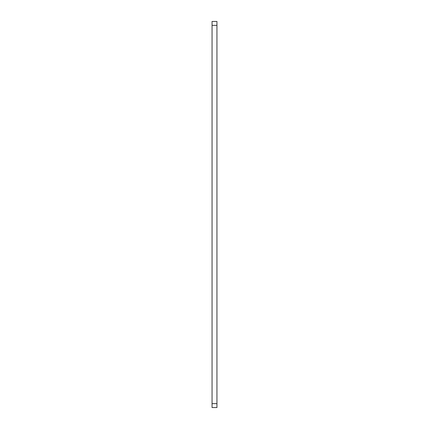 <?xml version="1.0" encoding="UTF-8"?>
<svg xmlns="http://www.w3.org/2000/svg" width="429" height="429" viewBox="0 0 429 429"><rect width="100%" height="100%" fill="white"/><g stroke="black" fill="none" stroke-linecap="round" stroke-linejoin="round"><path stroke-width="0.64" d="M212.055 403.641L216.945 403.641L216.945 407.55L212.055 407.55L212.055 21.45L216.945 21.45L216.945 25.359L212.055 25.359M216.945 403.641L216.945 25.359"/></g></svg>
